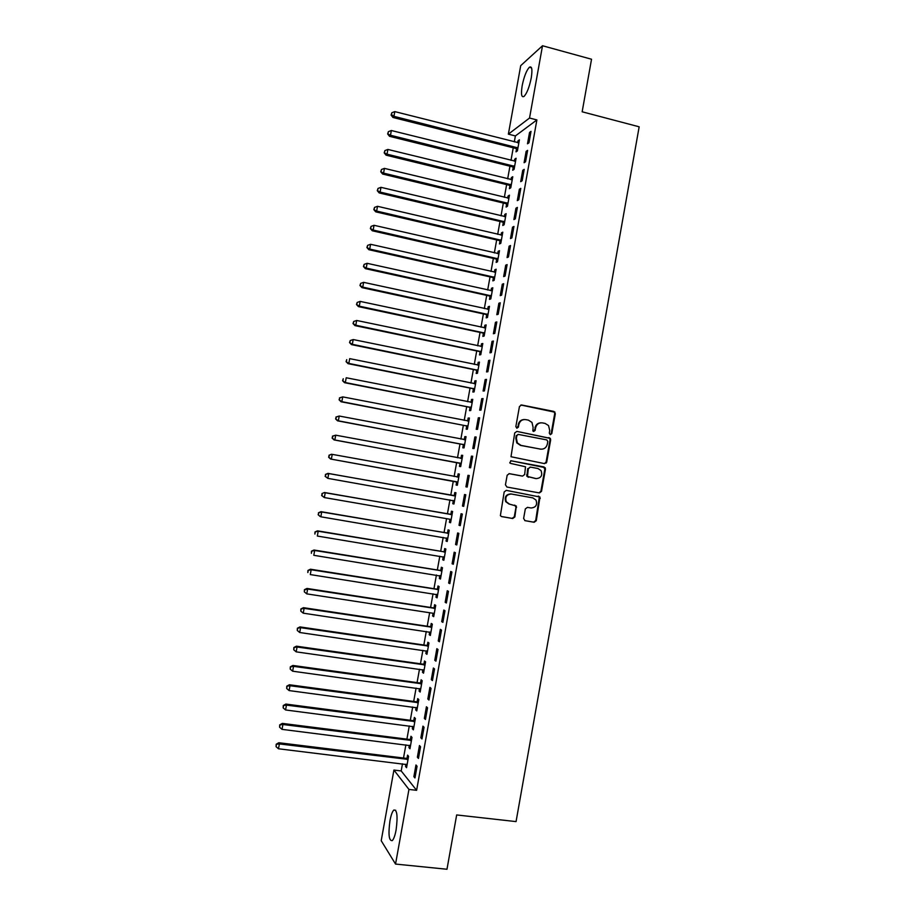 <?xml version="1.0" encoding="UTF-8"?>
<svg xmlns="http://www.w3.org/2000/svg" width="915" height="915" viewBox="0 0 915 915"><rect width="100%" height="100%" fill="white"/><g stroke="black" fill="none" stroke-linecap="round" stroke-linejoin="round"><path stroke-width="1.37" d="M550.304 434.694L551.791 433.619L555.336 413.66L553.884 411.418L521.584 404.99L519.446 406.523L515.843 426.642L516.872 428.209L518.382 427.133L518.839 424.537C519.846 420.923 522.133 419.287 525.702 419.608L528.413 420.134L531.958 422.41L533.09 427.305L532.862 430.965L533.651 431.468L535.138 430.393L535.607 427.797C536.602 424.205 538.878 422.57 542.412 422.89L545.1 423.416L548.543 425.567L549.743 430.553L549.286 433.138L550.304 434.694M550.19 434.671L551.15 433.607L554.707 413.672L554.296 412.082L520.864 405.002M516.815 428.197L518.839 424.537M533.559 431.445L535.607 427.797M389.962 820.721C391.002 815.185 392.283 811.628 393.793 810.061C397.11 809.512 397.888 816.146 396.103 829.939C395.063 835.498 393.782 839.055 392.272 840.622C388.932 841.034 388.166 834.4 389.962 820.721M522.168 85.724C524.021 76.666 526.422 70.512 529.35 67.264C531.924 65.811 532.553 69.368 531.249 77.935C529.362 87.062 526.971 93.227 524.066 96.407C521.481 97.814 520.852 94.256 522.168 85.724M523.62 518.473L525.084 520.681L534.166 522.271L536.293 520.704L539.976 497.028L506.338 490.371L504.176 491.938L500.379 515.66L501.649 516.586L512.72 518.519L514.87 516.941L516.335 506.018L509.621 504.176L506.292 501.797C504.897 496.994 506.613 494.397 511.439 494.031L532.816 497.874L535.996 500.036C537.574 504.886 535.904 507.528 531.02 507.985L527.463 507.356L525.324 508.923L523.62 518.473M402.474 763.808L401.193 770.933L416.611 790.32L536.888 119.934L529.533 118.035L508.374 134.15L520.715 65.64L542.515 45.75L529.533 118.035M416.611 790.32L408.948 789.428L395.543 864.069L381.212 840.702L393.919 770.064L408.948 789.428M542.515 45.75L591.536 59.235L582.157 111.79L639.162 126.808L516.06 821.601L456.665 814.945L446.978 869.25L395.543 864.069M544.597 463.631L546.724 462.075L550.67 439.875L550.315 438.342L516.872 431.4L514.722 432.944L511.005 456.734L544.597 463.631M545.466 469.143L541.508 491.366L539.393 492.933L506.933 487.043L505.446 484.813L507.162 475.228L509.323 473.661L522.522 476.097L524.661 474.542L525.507 466.764L510.581 463.413L509.747 462.841L511.062 460.76L545.146 467.668L545.466 469.143L544.848 469.075L540.902 491.275L541.508 491.366M417.366 757.208L418.464 758.455L420.557 746.754L419.459 745.553L417.366 757.208L418.658 757.368M409.348 745.302L408.936 747.589L409.954 748.756L412.002 737.41L410.961 736.278L410.412 739.331M424.343 718.389L425.452 719.487L427.545 707.81L426.424 706.757L424.343 718.389L425.624 718.561M416.142 707.467L415.707 709.903L416.76 710.932L418.796 699.598L417.732 698.614L417.183 701.656M431.297 679.639L432.44 680.588L434.534 668.934L433.378 668.03L431.297 679.639L432.578 679.811M422.936 669.7L422.467 672.285L423.542 673.177L425.578 661.854L424.491 661.007L423.954 664.05M438.239 640.946L439.406 641.758L441.499 630.115L440.321 629.36L438.239 640.946L439.52 641.14M429.707 632.002L429.215 634.713L430.325 635.479L432.349 624.179L431.24 623.458L430.702 626.5M445.182 602.322L446.371 602.985L448.453 591.365L447.252 590.747L445.182 602.322L446.451 602.527M436.478 594.361L435.963 597.209L437.084 597.838L439.109 586.561L437.988 585.977L437.439 589.008M452.101 563.766L453.314 564.281L455.396 552.683L454.172 552.214L452.101 563.766L453.371 563.972M443.226 556.778L442.688 559.774L443.844 560.255L445.857 549L444.713 548.554L444.164 551.573M459.01 525.267L460.245 525.645L462.327 514.058L461.08 513.738L459.01 525.267L460.279 525.485M449.951 519.365L449.414 522.385L450.58 522.74L452.605 511.496L451.427 511.188L450.878 514.207M467.176 487.066L469.246 475.503L467.977 475.32L465.907 486.837L467.176 487.066L465.907 486.837M458.129 473.879L459.319 474.096L458.129 473.879L457.591 476.898M456.665 482.045L456.116 485.064L457.317 485.282L456.116 485.064M459.33 474.062L457.317 485.282M476.155 437.015L474.862 436.97L472.803 448.476L474.084 448.556L476.155 437.015M463.356 444.793L462.818 447.812L464.031 447.893L466.044 436.684L464.82 436.638L464.282 439.657M483.063 398.585L481.736 398.688L479.677 410.172L480.993 410.114L483.063 398.585M470.047 407.598L469.509 410.606L470.745 410.549L472.758 399.363L471.511 399.455L470.985 402.394M489.948 360.224L488.599 360.464L486.54 371.925L487.878 371.73L489.948 360.224M476.726 370.461L476.177 373.469L477.447 373.274L479.449 362.1L478.179 362.329L477.676 365.119M496.822 321.92L495.45 322.309L493.391 333.746L494.763 333.403L496.822 321.92M483.383 333.38L482.846 336.377L484.138 336.057L486.14 324.905L484.847 325.271L484.367 327.913M503.685 283.684L502.289 284.21L500.242 295.637L501.626 295.156L503.685 283.684M490.04 296.369L489.502 299.354L490.806 298.908L492.808 287.767L491.492 288.259L491.046 290.753M510.536 245.517L509.117 246.181L507.07 257.584L508.477 256.955L510.536 245.517M496.685 259.403L496.147 262.399L497.474 261.804L499.476 250.687L498.137 251.316L497.714 253.661M517.375 207.408L515.934 208.208L513.887 219.589L515.328 218.834L517.375 207.408M503.319 222.505L502.781 225.49L504.131 224.77L506.132 213.675L504.771 214.43L504.371 216.626M524.203 169.355L522.74 170.293L520.704 181.662L522.156 180.758L524.203 169.355M509.941 185.665L509.403 188.65L510.776 187.792L512.766 176.709L511.382 177.602L511.016 179.66M510.147 184.521L509.998 185.299M531.02 131.371L529.533 132.458L527.498 143.804L528.984 142.763L531.02 131.371M516.552 148.882L516.014 151.856L517.41 150.883L519.4 139.812L517.993 140.83L517.65 142.74M516.781 147.624L516.62 148.493M536.888 119.934L515.385 135.935L514.31 141.894M513.246 147.795L510.993 160.354M509.941 166.198L507.665 178.837M506.635 184.601L504.348 197.331M503.319 203.027L501.02 215.837M500.002 221.476L497.68 234.354M496.685 239.924L494.352 252.895M493.357 258.396L491.012 271.446M490.04 276.879L487.672 290.009M486.711 295.373L484.332 308.595M483.383 313.891L480.993 327.181M480.043 332.419L477.641 345.801M476.715 350.971L474.29 364.422M473.375 369.523L470.939 383.065M470.036 388.097L467.588 401.719M466.696 406.683L464.225 420.397M463.345 425.292L460.874 439.074M460.005 443.912L457.5 457.775M456.654 462.544L454.137 476.498M453.291 481.187L450.775 495.187M449.928 499.91L447.424 513.864M446.554 518.668L444.061 532.553M443.18 537.425L440.698 551.253M439.806 556.217L437.324 569.976M436.421 575.009L433.962 588.711M433.047 593.824L430.588 607.457M429.661 612.65L427.214 626.226M426.264 631.487L423.839 645.006M422.879 650.348L420.454 663.798M419.482 669.22L417.068 682.613M416.085 688.103L413.683 701.439M412.688 707.009L410.297 720.277M409.279 725.927L406.912 739.137M405.883 744.867L403.515 758.009M513.246 167.273L512.709 170.247L514.093 169.332L516.083 158.261L514.699 159.21L514.333 161.189M513.464 166.072L513.315 166.885M527.612 150.357L526.136 151.364L524.101 162.721L525.576 161.749L527.612 150.357M506.624 204.079L506.098 207.065L507.459 206.275L509.449 195.181L508.077 196.016L507.699 198.132M506.83 202.993L506.693 203.736M520.795 188.376L519.343 189.245L517.295 200.625L518.748 199.79L520.795 188.376M500.002 240.954L499.464 243.939L500.802 243.287L502.804 232.17L501.454 232.868L501.043 235.144M513.956 226.451L512.526 227.183L510.478 238.575L511.908 237.889L513.956 226.451M493.368 277.874L492.83 280.871L494.146 280.345L496.147 269.227L494.821 269.788L494.386 272.201M507.116 264.595L505.709 265.19L503.65 276.593L505.057 276.044L507.116 264.595M486.711 314.863L486.174 317.86L487.478 317.471L489.479 306.331L488.175 306.754L487.706 309.327M500.253 302.796L498.869 303.254L496.822 314.68L498.195 314.268L500.253 302.796M480.055 351.909L479.517 354.917L480.787 354.665L482.8 343.502L481.519 343.788L481.027 346.51M493.379 341.066L492.03 341.375L489.971 352.824L491.321 352.561L493.379 341.066M473.387 389.024L472.849 392.032L474.096 391.906L476.109 380.731L474.851 380.892L474.336 383.751M486.506 379.393L485.167 379.565L483.109 391.037L484.435 390.911L486.506 379.393M466.707 426.184L466.158 429.204L467.393 429.215L469.406 418.018L468.171 418.041L467.622 421.049L468.903 420.786M479.609 417.789L478.305 417.823L476.235 429.307L477.538 429.329L479.609 417.789M460.016 463.413L459.467 466.433L460.68 466.581L462.693 455.361L461.48 455.258L460.943 458.266M472.7 456.253L471.419 456.139L469.361 467.645L470.63 467.805L472.7 456.253M453.314 500.699L452.765 503.719L453.943 504.005L455.967 492.773L454.778 492.533L454.24 495.553M462.464 506.052L463.711 506.35L465.792 494.775L464.534 494.523L462.464 506.052L463.733 506.269M446.6 538.043L446.051 541.074L447.206 541.497L449.231 530.243L448.064 529.865L447.526 532.885M455.556 544.516L456.779 544.951L458.861 533.365L457.626 532.965L455.556 544.516L456.825 544.722M439.852 575.558L439.326 578.486L440.458 579.035L442.483 567.769L441.35 567.254L440.801 570.285M448.636 583.038L449.837 583.621L451.93 572.024L450.718 571.475L448.636 583.038L449.906 583.244M433.092 613.176L432.589 615.955L433.699 616.653L435.734 605.364L434.614 604.712L434.065 607.743M441.705 621.628L442.883 622.36L444.976 610.74L443.786 610.042L441.705 621.628L442.986 621.823M426.321 650.839L425.841 653.493L426.928 654.317L428.963 643.016L427.865 642.227L427.328 645.258M434.774 660.287L435.929 661.168L438.01 649.513L436.855 648.678L434.774 660.287L436.043 660.47M419.539 688.583L419.093 691.088L420.157 692.049L422.192 680.726L421.117 679.799L420.568 682.842M427.82 699.003L428.952 700.032L431.045 688.366L429.901 687.382L427.82 699.003L429.101 699.174M412.745 726.373L412.322 728.74L413.363 729.838L415.399 718.492L414.346 717.44L413.809 720.482M420.854 737.787L421.964 738.965L424.057 727.276L422.947 726.144L420.854 737.787L422.135 737.959M405.94 764.231L405.539 766.45L406.557 767.696L408.593 756.328L407.575 755.138L407.026 758.18M413.877 776.641L414.964 777.956L417.057 766.255L415.97 764.974L413.877 776.641L415.17 776.789M546.266 463.036L545.683 462.933M401.193 770.933L393.919 770.064M515.385 135.935L508.374 134.15M517.993 140.83L519.171 141.127M529.533 132.458L530.769 132.767M514.699 159.21L515.866 159.507M526.136 151.364L527.383 151.684M511.382 177.602L512.56 177.887M522.74 170.293L523.986 170.602M508.077 196.016L509.255 196.29M519.343 189.245L520.578 189.542M504.771 214.43L505.938 214.716M515.934 208.208L517.181 208.506M501.454 232.868L502.632 233.142M512.526 227.183L513.773 227.48M498.137 251.316L499.316 251.591M509.117 246.181L510.364 246.467M494.821 269.788L495.999 270.051M505.709 265.19L506.956 265.464M491.492 288.259L492.67 288.522M502.289 284.21L503.536 284.485M488.175 306.754L489.353 307.017M498.869 303.254L500.128 303.528M484.847 325.271L486.025 325.523M495.45 322.309L496.708 322.572M481.519 343.788L482.697 344.04M492.03 341.375L493.276 341.638M478.179 362.329L479.369 362.58M488.599 360.464L489.857 360.727M474.851 380.892L476.029 381.132M485.167 379.565L486.425 379.828M471.511 399.455L472.7 399.695M481.736 398.688L482.994 398.94M468.171 418.041L469.361 418.269M478.305 417.823L479.563 418.063M464.82 436.638L466.01 436.867M474.862 436.97L476.12 437.21M461.48 455.258L462.67 455.476M471.419 456.139L472.689 456.379M467.977 475.32L469.246 475.548M452.765 503.719L453.966 503.936M449.414 522.385L450.603 522.591M446.051 541.074L447.252 541.28M442.688 559.774L443.889 559.969M439.326 578.486L440.527 578.68M435.963 597.209L437.164 597.404M432.589 615.955L433.79 616.138M429.215 634.713L430.427 634.896M425.841 653.493L427.053 653.665M422.467 672.285L423.679 672.445M419.093 691.088L420.294 691.248M415.707 709.903L416.92 710.063M412.322 728.74L413.534 728.889M408.936 747.589L410.137 747.738M405.539 766.45L406.752 766.598M541.005 422.799C537.826 422.902 535.824 424.571 535 427.797M524.249 419.516C521.081 419.653 519.079 421.323 518.256 424.537M544.436 463.596L546.106 462.029L550.041 439.852L549.686 438.319L516.872 431.4M547.811 441.465L546.793 439.909L518.382 434.431L516.884 435.517L516.392 438.262L517.364 442.929L521.093 445.422L540.525 449.128C544.059 449.425 546.324 447.778 547.319 444.198L547.811 441.465M517.97 434.419L516.884 435.517M540.937 449.185L520.509 445.399L516.781 442.906L515.808 438.239L516.3 435.494M538.969 492.853L540.902 491.275M508.98 473.638L522.122 476.052M510.696 460.748L544.013 466.925M536.156 478.614C541.131 478.133 542.755 475.434 541.017 470.539L537.951 468.514L530.448 467.119L528.321 468.674L527.475 476.429L536.03 478.591M530.174 467.085L528.321 468.674M535.55 478.534L526.868 476.349L527.715 468.606M544.848 469.075L543.396 466.856M511.439 494.031L510.867 493.928C506.052 494.294 504.337 496.891 505.721 501.683L509.049 504.062M501.306 516.483L512.148 518.382L514.287 516.803L515.991 507.242L514.756 505.091M524.741 520.589L533.559 522.133L535.687 520.555L539.358 496.914L506.201 490.349M518.862 142.797L394.8 111.607L393.93 116.331L392.958 117.463L515.671 148.413L517.627 149.671M391.471 114.638L391.826 112.751L391.082 115.096L391.471 114.638L393.93 116.331L517.947 147.887M391.826 112.751L394.8 111.607M392.958 117.463L391.082 115.096M515.557 161.246L391.346 130.513L390.488 135.248L389.516 136.312L512.366 166.805L514.333 168.051M388.029 133.544L388.372 131.657L387.64 133.967L390.488 135.248L514.63 166.347M388.372 131.657L391.346 130.513M389.516 136.312L387.64 133.967M512.228 179.706L387.891 149.442L387.034 154.178L386.073 155.173L509.06 185.196L511.028 186.443M384.575 152.462L384.918 150.563L384.186 152.862L387.034 154.178L511.313 184.807M384.918 150.563L387.891 149.442M386.073 155.173L384.186 152.862M508.912 198.178L384.437 168.383L383.568 173.118L382.63 174.044L505.755 203.622L507.711 204.857M381.109 171.391L381.464 169.492L380.743 171.768L383.568 173.118L507.997 203.279M381.464 169.492L384.437 168.383M382.63 174.044L380.743 171.768M505.595 216.672L380.972 187.335L380.114 192.07L379.176 192.928L502.438 222.048L504.405 223.271M377.655 190.331L377.998 188.444L377.289 190.686L380.114 192.07L504.668 221.773M377.998 188.444L380.972 187.335M379.176 192.928L377.289 190.686M502.266 235.166L377.506 206.31L376.648 211.056L375.722 211.834L499.121 240.496L501.088 241.709M374.189 209.295L374.532 207.396L373.823 209.615L376.648 211.056L501.34 240.29M374.532 207.396L377.506 206.31M375.722 211.834L373.823 209.615M498.938 253.695L374.041 225.296L373.183 230.042L372.268 230.763L495.804 258.956L497.771 260.169M370.724 228.281L371.067 226.382L370.369 228.567L373.183 230.042L498.012 258.808M371.067 226.382L374.041 225.296M372.268 230.763L370.369 228.567M495.61 272.224L370.575 244.294L369.706 249.052L368.814 249.692L492.476 277.428L494.455 278.64M367.258 247.267L367.601 245.369L366.904 247.53L369.706 249.052L494.683 277.348M367.601 245.369L370.575 244.294M368.814 249.692L366.904 247.53M492.27 290.776L367.109 263.314L366.24 268.072L365.348 268.644L489.159 295.922L491.126 297.112M363.781 266.276L364.136 264.378L363.438 266.517L366.24 268.072L491.355 295.9M364.136 264.378L367.109 263.314M365.348 268.644L363.438 266.517M488.93 309.339L363.632 282.346L362.763 287.104L361.894 287.619L485.831 314.428L487.809 315.618M360.316 285.308L360.659 283.398L359.961 285.514L362.763 287.104L488.015 314.463M360.659 283.398L363.632 282.346M361.894 287.619L359.961 285.514M485.591 327.913L360.155 301.401L359.286 306.159L358.428 306.605L482.502 332.946L484.481 334.124M356.839 304.34L357.182 302.442L356.495 304.523L359.286 306.159L484.675 333.049M357.182 302.442L360.155 301.401M358.428 306.605L356.495 304.523M482.251 346.51L356.667 320.467L355.798 325.237L354.951 325.603L479.174 351.474L481.153 352.652M353.35 323.407L353.705 321.497L353.018 323.555L355.798 325.237L481.336 351.646M353.705 321.497L356.667 320.467M354.951 325.603L353.018 323.555M478.911 365.119L353.19 339.545L352.321 344.315L351.486 344.612L475.834 370.026L477.813 371.193M478.911 365.085L478.293 365.211M349.873 342.473L350.216 340.563L349.541 342.599L352.321 344.315L477.985 370.266M350.216 340.563L353.19 339.545M351.486 344.612L349.541 342.599M475.56 383.74L349.702 358.646L348.832 363.415L348.009 363.644L472.495 388.589L474.485 389.756M475.583 383.637L474.691 383.82M346.385 361.562L346.739 359.652L346.064 361.654L348.832 363.415L474.633 388.886M348.009 363.644L346.064 361.654M472.209 402.383L346.213 377.758L345.344 382.539L344.532 382.687L469.155 407.175L471.145 408.33M472.243 402.2L471.156 402.428M342.896 380.663L343.251 378.753L342.576 380.731L345.344 382.539L471.282 407.53M344.532 382.687L342.576 380.731M468.857 421.037L342.725 396.881L341.844 401.662L341.055 401.754L465.815 425.761L467.805 426.916M339.408 399.786L339.751 397.876L339.088 399.821L341.844 401.662L467.931 426.196M339.442 397.911L342.725 396.881L339.751 397.876M341.055 401.754L339.088 399.821M546.678 462.269L546.083 462.132M465.506 439.703L339.225 416.028L338.356 420.82L337.566 420.831L462.464 444.37L464.465 445.514M465.563 439.383L464.099 439.692M335.908 418.921L336.262 417.011L335.599 418.933L338.356 420.82L464.58 444.862M335.954 417.023L339.225 416.028L336.262 417.011M337.566 420.831L335.599 418.933M462.144 458.392L335.725 435.185L334.856 439.978L334.078 439.921L459.124 463.001L461.114 464.134M462.212 457.992L460.565 458.346M332.419 438.068L332.763 436.158L332.111 438.056L334.856 439.978L461.217 463.55M332.454 436.135L335.725 435.185L332.763 436.158M334.078 439.921L332.111 438.056M458.781 477.081L332.225 454.366L331.356 459.158L330.59 459.033L455.773 481.633L457.763 482.765M458.873 476.624L456.928 477.001M328.92 457.237L329.263 455.315L328.611 457.191L331.356 459.158L457.855 482.251M328.965 455.281L331.47 454.252L329.263 455.315M330.59 459.033L328.611 457.191M452.856 500.436L454.412 501.409M455.521 495.267L453.257 495.621L327.982 473.375L328.725 473.558L327.844 478.362L454.492 500.974M455.418 495.804L328.725 473.558L325.466 474.428L325.408 476.418L325.763 474.508M325.408 476.418L327.844 478.362L325.122 476.349M325.466 474.428L327.982 473.375M452.056 514.527L325.214 492.762L324.345 497.566L450.226 519.297L451.061 520.075M452.17 513.921L449.894 514.287L324.482 492.51L321.966 493.597L321.908 495.621L322.252 493.7M321.908 495.621L324.345 497.566L321.611 495.518M321.966 493.597L324.482 492.51M446.509 537.986L447.709 538.752M448.808 532.587L446.543 532.976L320.982 511.668L321.714 511.988L320.833 516.792L447.755 538.455M448.693 533.273L321.714 511.988L318.466 512.777L318.397 514.836L318.752 512.915M318.397 514.836L320.113 516.46L318.111 514.699M318.466 512.777L320.982 511.668M443.306 556.789L444.347 557.441M445.456 551.276L443.18 551.665L317.482 530.837L318.203 531.226L317.322 536.041L444.381 557.224M445.319 552.031L318.203 531.226L314.954 531.981L314.886 534.063L315.24 532.141M314.954 531.981L317.482 530.837M441.945 570.811L314.68 550.487L313.799 555.302L440.984 576.141M442.094 569.976L439.818 570.377L313.982 550.018L314.68 550.487L311.443 551.196L311.375 553.312L311.718 551.39M440.104 575.604L441.007 576.004M311.443 551.196L313.982 550.018M436.924 594.441L437.622 594.864M438.731 588.7L436.455 589.1L310.482 569.221L311.169 569.759L310.288 574.574L437.633 594.796M438.56 589.603L311.169 569.759L307.932 570.434L307.852 572.573L308.206 570.651M307.932 570.434L310.482 569.221M433.916 613.405L306.765 593.869L304.329 591.856L304.421 589.683L304.329 591.856M435.357 607.434L433.081 607.846L306.971 588.437L307.646 589.043L306.765 593.869M435.185 608.406L307.646 589.043L304.684 589.923M304.421 589.683L306.971 588.437M431.994 626.18L429.707 626.603L303.46 607.674L304.123 608.349L303.242 613.176L430.862 632.425M431.8 627.221L304.123 608.349L300.898 608.944L300.806 611.151L301.161 609.218M303.242 613.176L300.806 611.151M300.898 608.944L303.46 607.674M428.62 644.938L426.333 645.372L299.948 626.912L300.589 627.667L299.708 632.505L427.477 651.263M428.414 646.059L300.589 627.667L297.386 628.228L297.284 630.458L297.638 628.525M299.708 632.505L297.284 630.458M297.386 628.228L299.948 626.912M425.246 663.718L422.959 664.153L296.426 646.184L297.066 647.008L296.174 651.846L424.091 670.123M425.029 664.908L297.066 647.008L293.852 647.523L293.749 649.787L294.104 647.854M296.174 651.846L293.749 649.787M293.852 647.523L296.426 646.184M421.861 682.51L419.573 682.956L292.903 665.457L293.532 666.36L292.651 671.198L420.706 688.995M421.643 683.78L293.532 666.36L290.329 666.829L290.227 669.128L290.57 667.195M292.651 671.198L290.227 669.128M290.329 666.829L292.903 665.457M418.487 701.313L416.199 701.771L289.38 684.763L289.998 685.724L289.106 690.573L417.309 707.878M418.247 702.663L289.998 685.724L286.795 686.159L286.681 688.492L287.036 686.547M289.106 690.573L286.681 688.492M286.795 686.159L289.38 684.763M415.101 720.139L412.814 720.608L285.857 704.07L286.452 705.11L285.572 709.96L413.912 726.785M414.85 721.558L286.452 705.11L283.273 705.511L283.147 707.867L283.501 705.923M285.572 709.96L283.147 707.867M283.273 705.511L285.857 704.07M411.716 738.977L409.417 739.457L282.335 723.399L282.918 724.508L282.026 729.358L410.515 745.702M411.453 740.464L282.918 724.508L279.738 724.863L279.613 727.253L279.967 725.309M282.026 729.358L279.613 727.253M279.738 724.863L282.335 723.399M408.33 757.837L406.031 758.318L278.8 742.74L279.372 743.929L278.48 748.779L407.106 764.631M408.044 759.393L279.372 743.929L276.193 744.25L276.067 746.663L276.422 744.719M278.48 748.779L276.067 746.663M276.193 744.25L278.8 742.74M551.15 433.607L551.791 433.619M517.799 427.133L518.382 427.133M534.532 430.382L535.138 430.393M521.001 405.025L521.584 404.99M553.255 411.441L553.884 411.418M554.707 413.672L555.336 413.66M548.6 437.633L549.217 437.656M550.041 439.852L550.67 439.875M546.106 462.029L546.724 462.075M515.808 438.239L516.392 438.262M520.509 445.399L521.093 445.422M539.907 449.093L540.525 449.128M521.939 476.017L522.522 476.097M526.594 474.931L527.189 474.999M528.058 477.15L528.653 477.23M515.991 507.242L516.575 507.368M514.287 516.803L514.87 516.941M512.148 518.382L512.72 518.519M538.192 496.124L538.798 496.227M539.644 498.332L540.25 498.435M535.687 520.555L536.293 520.704M533.559 522.133L534.166 522.271M515.671 148.413L517.078 147.418M516.312 148.71L517.707 147.715M512.366 166.805L513.761 165.867M513.006 167.09L514.39 166.164M509.06 185.196L510.433 184.338M509.701 185.493L511.073 184.636M505.755 203.622L507.116 202.821M506.384 203.908L507.756 203.107M502.438 222.048L503.788 221.316M503.078 222.334L504.428 221.602M499.121 240.496L500.459 239.822M499.762 240.782L501.1 240.119M495.804 258.956L497.131 258.35M496.445 259.242L497.771 258.636M492.476 277.428L493.803 276.89M493.116 277.714L494.443 277.176M489.159 295.922L490.463 295.454M489.8 296.197L491.103 295.728M485.831 314.428L487.123 314.028M486.471 314.703L487.775 314.303M482.502 332.946L483.783 332.614M483.143 333.22L484.435 332.888M479.174 351.474L480.444 351.211M479.815 351.749L481.084 351.486M475.834 370.026L477.092 369.832M476.475 370.3L477.744 370.095M472.495 388.589L473.741 388.463M473.147 388.864L474.393 388.726M469.155 407.175L470.39 407.106M469.807 407.438L471.042 407.369M467.897 421.106L468.572 421.094M465.815 425.761L467.039 425.761M466.456 426.024L467.691 426.035M464.271 439.726L465.22 439.76M462.464 444.37L463.688 444.438M463.116 444.633L464.328 444.701M460.657 458.335L461.858 458.449M459.124 463.001L460.325 463.139M459.765 463.253L460.977 463.39M457.306 476.967L458.507 477.15M455.773 481.633L456.962 481.839M456.413 481.896L457.614 482.102M453.954 495.61L455.132 495.861M453.257 495.621L454.435 495.884M453.062 500.539L454.252 500.814M450.592 514.276L451.77 514.596M449.894 514.287L451.072 514.607M447.241 532.953L448.407 533.342M446.543 532.976L447.698 533.365M446.749 538.031L447.515 538.294M443.878 551.642L445.033 552.1M443.18 551.665L444.324 552.122M440.515 570.354L441.659 570.88M439.818 570.377L440.95 570.903M437.153 589.077L438.274 589.672M436.455 589.1L437.576 589.695M433.779 607.812L434.9 608.475M433.081 607.846L434.19 608.509M430.416 626.569L431.514 627.301M429.707 626.603L430.805 627.335M427.042 645.338L428.129 646.127M426.333 645.372L427.419 646.173M423.656 664.118L424.743 664.988M422.959 664.153L424.034 665.022M420.282 682.922L421.346 683.848M419.573 682.956L420.637 683.894M416.897 701.736L417.961 702.731M416.199 701.771L417.251 702.777M413.511 720.562L414.564 721.638M412.814 720.608L413.854 721.683M410.126 739.4L411.155 740.544M409.417 739.457L410.446 740.601M406.74 758.261L407.758 759.473M406.031 758.318L407.049 759.53M393.793 810.061L395.703 810.267M529.35 67.264L531.524 67.847M554.296 412.082L554.925 412.059M549.686 438.319L550.315 438.342M516.781 442.906L517.364 442.929M526.868 476.349L527.475 476.429M544.528 467.599L545.146 467.668M505.721 501.683L506.292 501.797M515.751 505.904L516.335 506.018M539.358 496.914L539.976 497.028M515.969 148.516L517.364 147.521M512.755 166.942L514.139 166.015M509.541 185.39L510.913 184.533M506.315 203.862L507.676 203.061"/></g></svg>
